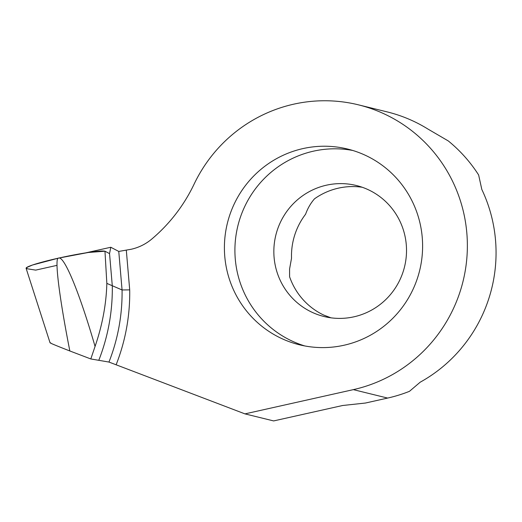 <?xml version="1.0" encoding="UTF-8"?>
<svg xmlns="http://www.w3.org/2000/svg" width="522" height="522" viewBox="0 0 522 522"><rect width="100%" height="100%" fill="white"/><g stroke="black" fill="none" stroke-linecap="round" stroke-linejoin="round"><path stroke-width="0.78" d="M126.324 250.345L129.704 289.88L122.063 289.958L118.768 251.434L131.283 249.235A48.768 47.907 -76.2 0 0 151.791 239.043A162.564 159.686 -76.2 0 0 194.093 184.155A146.31 143.713 103.8 0 1 358.405 104.831L387.096 111.878A146.31 143.713 103.8 0 1 428.001 129.097L448.274 140.927A146.31 143.713 103.8 0 1 478.635 174.974L481.813 189.44A146.31 143.713 103.8 0 1 492.938 222.483A146.31 143.713 103.8 0 1 420.197 382.189L409.476 391.317A146.31 143.713 103.8 0 1 387.637 398.071L365.426 403.036L342.654 405.496L273.645 420.928L244.955 413.881L108.961 362.059A186.243 182.941 -76.2 0 0 122.063 289.958L112.289 285.736A192.279 188.873 103.8 0 1 98.788 360.317L108.961 362.059M118.768 251.434L110.801 247.258L109.542 253.601L112.289 285.736L106.84 283.387L104.968 251.206A40.638 3.341 168.2 0 0 58.477 258.136A40.638 3.341 168.2 0 0 26.1 268.288L50.053 342.81M330.994 317.833L323.764 315.086A67.462 66.268 103.8 0 1 289.593 276.764L289.573 269.032L291.524 258.22A67.462 66.268 103.8 0 1 305.585 214.235C307.712 208.317 310.688 203.175 314.512 198.817A67.462 66.268 103.8 0 1 362.209 187.254M275.283 265.522A67.462 66.268 -76.2 0 0 324.09 316.521A67.462 66.268 -76.2 0 0 405.079 236.492A67.462 66.268 -76.2 0 0 356.272 185.493A67.462 66.268 -76.2 0 0 275.283 265.522M352.761 150.466A100.792 99.004 -76.2 0 0 237.06 271.179A100.792 99.004 -76.2 0 0 304.757 345.936M226.555 268.595A100.792 99.004 -76.2 0 0 299.465 344.794A100.792 99.004 -76.2 0 0 420.458 225.23A100.792 99.004 -76.2 0 0 347.548 149.031A100.792 99.004 -76.2 0 0 226.555 268.595M358.405 104.831A146.31 143.713 103.8 0 1 464.247 215.436A146.31 143.713 103.8 0 1 353.322 389.64L244.955 413.881M85.588 252.896L110.801 247.258M50.804 342.928C48.422 342.406 54.771 345.088 69.844 350.973C59.208 297.096 54.314 257.105 58.477 258.136C64.017 255.147 79.351 292.17 95.063 346.438L90.802 358.953L69.844 350.973M95.063 346.438C102.358 325.173 106.286 304.15 106.84 283.387M90.802 358.953L98.788 360.317A192.279 188.873 -76.2 0 0 112.289 285.736L109.542 253.601L104.968 251.206M109.542 253.601L104.968 251.206L88.29 252.485L58.477 258.136L32.521 265.006L26.57 267.571L27.137 268.765L35.705 270.115L57.035 265.346M129.704 289.88A192.729 189.316 103.8 0 1 116.178 364.643M387.637 398.071L353.322 389.64"/></g></svg>
